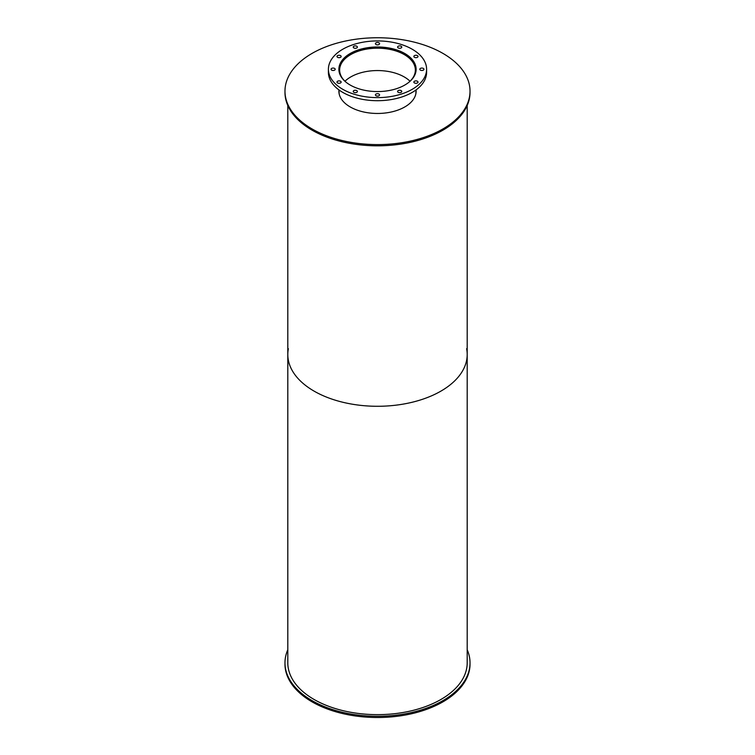 <?xml version="1.0" encoding="UTF-8"?>
<svg xmlns="http://www.w3.org/2000/svg" width="755" height="755" viewBox="0 0 755 755"><rect width="100%" height="100%" fill="white"/><g stroke="black" fill="none" stroke-linecap="round" stroke-linejoin="round"><path stroke-width="1.13" d="M345.969 82.153A37.863 21.857 180 0 1 339.637 70.045A37.863 21.857 180 0 1 377.5 48.188A37.863 21.857 180 0 1 415.363 70.045A37.863 21.857 180 0 1 409.031 82.153M410.031 81.229A37.863 21.857 0 0 0 344.969 81.229M339.373 72.81A38.429 22.188 180 0 1 339.07 70.045A38.429 22.188 180 0 1 377.5 47.858A38.429 22.188 180 0 1 415.93 70.045A38.429 22.188 180 0 1 415.627 72.81M339.146 93.752A38.429 22.188 180 0 1 339.07 92.403L339.07 90.005M415.93 90.005L415.93 92.403A38.429 22.188 180 0 1 415.854 93.752M350.197 85.041A38.618 22.291 180 0 1 338.882 69.271A38.618 22.291 180 0 1 377.5 46.98A38.618 22.291 180 0 1 416.118 69.271A38.618 22.291 180 0 1 392.279 89.873A38.618 22.291 180 0 1 350.197 85.041M416.024 70.819A38.618 22.291 0 0 0 415.93 70.158M339.07 70.158A38.618 22.291 0 0 0 338.976 70.819M414.457 82.937A2.076 1.199 180 0 1 413.853 82.087A2.076 1.199 180 0 1 415.93 80.889A2.076 1.199 180 0 1 418.006 82.087A2.076 1.199 180 0 1 416.722 83.192A2.076 1.199 180 0 1 414.457 82.937M420.403 70.121A2.076 1.199 180 0 1 419.799 69.271A2.076 1.199 180 0 1 421.875 68.073A2.076 1.199 180 0 1 423.951 69.271A2.076 1.199 180 0 1 422.668 70.385A2.076 1.199 180 0 1 420.403 70.121M414.457 57.314A2.076 1.199 180 0 1 413.853 56.465A2.076 1.199 180 0 1 415.93 55.266A2.076 1.199 180 0 1 418.006 56.465A2.076 1.199 180 0 1 416.722 57.578A2.076 1.199 180 0 1 414.457 57.314M398.215 47.933A2.076 1.199 180 0 1 397.611 47.093A2.076 1.199 180 0 1 399.688 45.885A2.076 1.199 180 0 1 401.764 47.093A2.076 1.199 180 0 1 400.48 48.197A2.076 1.199 180 0 1 398.215 47.933M376.028 44.507A2.076 1.199 180 0 1 375.424 43.658A2.076 1.199 180 0 1 377.5 42.459A2.076 1.199 180 0 1 379.576 43.658A2.076 1.199 180 0 1 378.293 44.762A2.076 1.199 180 0 1 376.028 44.507M353.84 47.933A2.076 1.199 180 0 1 353.236 47.093A2.076 1.199 180 0 1 355.312 45.885A2.076 1.199 180 0 1 357.389 47.093A2.076 1.199 180 0 1 356.105 48.197A2.076 1.199 180 0 1 353.84 47.933M337.598 57.314A2.076 1.199 180 0 1 336.994 56.465A2.076 1.199 180 0 1 339.07 55.266A2.076 1.199 180 0 1 341.147 56.465A2.076 1.199 180 0 1 339.863 57.578A2.076 1.199 180 0 1 337.598 57.314M331.653 70.121A2.076 1.199 180 0 1 331.049 69.271A2.076 1.199 180 0 1 333.125 68.073A2.076 1.199 180 0 1 335.201 69.271A2.076 1.199 180 0 1 333.918 70.385A2.076 1.199 180 0 1 331.653 70.121M337.598 82.937A2.076 1.199 180 0 1 336.994 82.087A2.076 1.199 180 0 1 339.07 80.889A2.076 1.199 180 0 1 341.147 82.087A2.076 1.199 180 0 1 339.863 83.192A2.076 1.199 180 0 1 337.598 82.937M353.84 92.308A2.076 1.199 180 0 1 353.236 91.459A2.076 1.199 180 0 1 355.312 90.26A2.076 1.199 180 0 1 357.389 91.459A2.076 1.199 180 0 1 356.105 92.572A2.076 1.199 180 0 1 353.84 92.308M376.028 95.743A2.076 1.199 180 0 1 375.424 94.894A2.076 1.199 180 0 1 377.5 93.695A2.076 1.199 180 0 1 379.576 94.894A2.076 1.199 180 0 1 378.293 95.998A2.076 1.199 180 0 1 376.028 95.743M398.215 92.308A2.076 1.199 180 0 1 397.611 91.459A2.076 1.199 180 0 1 399.688 90.26A2.076 1.199 180 0 1 401.764 91.459A2.076 1.199 180 0 1 400.48 92.572A2.076 1.199 180 0 1 398.215 92.308M342.789 89.317A49.094 28.341 180 0 1 328.406 69.271A49.094 28.341 180 0 1 377.5 40.93A49.094 28.341 180 0 1 426.594 69.271A49.094 28.341 180 0 1 396.29 95.46A49.094 28.341 180 0 1 342.789 89.317M426.594 69.271L426.594 72.357A49.094 28.341 180 0 1 396.29 98.546A49.094 28.341 180 0 1 342.789 92.403A49.094 28.341 180 0 1 328.406 72.357L328.406 69.271M467.194 649.744A92.525 53.416 180 0 1 470.025 662.852A92.525 53.416 180 0 1 412.909 712.21A92.525 53.416 180 0 1 312.079 700.631A92.525 53.416 180 0 1 284.975 662.852A92.525 53.416 180 0 1 287.806 649.744M470.025 662.852L470.025 664.089A92.525 53.416 180 0 1 412.909 713.437A92.525 53.416 180 0 1 312.079 701.857A92.525 53.416 180 0 1 284.975 664.089L284.975 662.852M416.052 89.911A38.618 22.291 180 0 1 416.118 91.166A38.618 22.291 180 0 1 392.279 111.768A38.618 22.291 180 0 1 350.197 106.936A38.618 22.291 180 0 1 338.882 91.166A38.618 22.291 180 0 1 338.948 89.911M416.099 91.789A38.618 22.291 0 0 0 415.93 90.204M339.07 90.204A38.618 22.291 0 0 0 338.901 91.789M312.079 128.945A92.525 53.416 180 0 1 284.975 91.166A92.525 53.416 180 0 1 377.5 37.75A92.525 53.416 180 0 1 470.025 91.166A92.525 53.416 180 0 1 412.909 140.524A92.525 53.416 180 0 1 312.079 128.945M470.025 91.166L470.025 92.403A92.525 53.416 180 0 1 412.909 141.751A92.525 53.416 180 0 1 312.079 130.171A92.525 53.416 180 0 1 284.975 92.403L284.975 91.166M466.628 348.687A89.694 51.784 180 0 1 467.194 354.501A89.694 51.784 180 0 1 411.824 402.339A89.694 51.784 180 0 1 314.08 391.118A89.694 51.784 180 0 1 287.806 354.501A89.694 51.784 180 0 1 288.372 348.687M287.806 354.501A89.694 51.784 180 0 0 314.08 391.118A89.694 51.784 180 0 0 411.824 402.339A89.694 51.784 180 0 0 467.194 354.501L467.194 662.852A89.694 51.784 180 0 1 411.824 710.7A89.694 51.784 180 0 1 314.08 699.47A89.694 51.784 180 0 1 287.806 662.852L287.806 105.521M415.93 71.48L415.93 70.045M339.07 71.48L339.07 70.045M467.194 354.501L467.194 105.521"/></g></svg>
